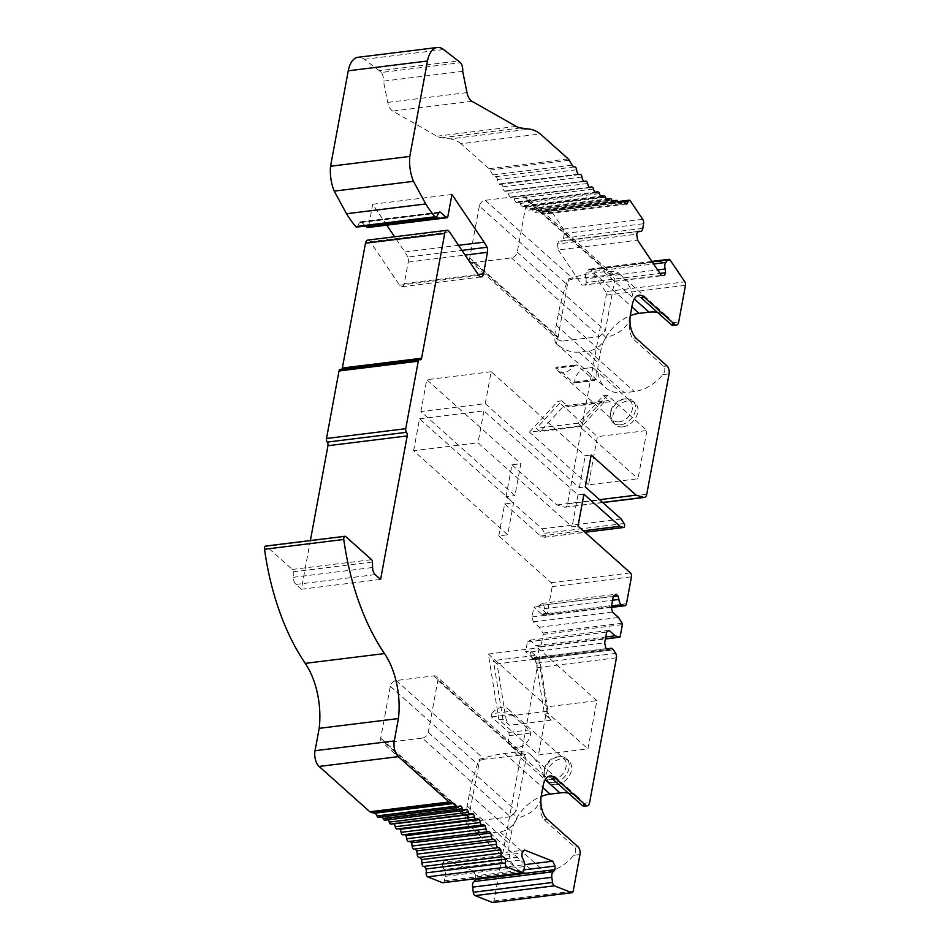 <?xml version="1.0" encoding="UTF-8"?>
<svg xmlns="http://www.w3.org/2000/svg" width="950" height="950" viewBox="0 0 950 950"><rect width="100%" height="100%" fill="white"/><g stroke="black" fill="none" stroke-linecap="round" stroke-linejoin="round"><path stroke-width="0.71" stroke-dasharray="4.75 3.56" d="M603.464 395.687L610.232 401.743A11.733 6.175 83 0 0 606.872 400.461A11.733 6.175 83 0 0 604.509 401.779L581.732 426.443L578.075 423.178L603.464 395.687L607.418 395.2L646.962 430.516L597.431 436.632L588.489 484.856L638.02 478.741L646.962 430.516M561.854 400.829L568.634 406.885A11.733 6.175 83 0 0 565.274 405.603A11.733 6.175 83 0 0 562.899 406.921L540.122 431.585L536.465 428.319L561.854 400.829L557.888 401.316L597.431 436.632M538.674 658.742L547.141 711.312A11.733 6.175 83 0 0 551.226 720.124L544.445 714.068L535.016 655.476L538.674 658.742L497.076 663.884L505.531 716.454A11.733 6.175 83 0 0 509.628 725.266L502.847 719.209L498.881 719.696L538.424 755.012L587.943 748.897L596.885 700.661L547.354 706.788L538.424 755.012M544.445 714.068L548.411 713.581L587.943 748.897M413.618 450.739L419.532 418.843L513.594 502.859L507.68 534.755L413.618 450.739L478.004 442.783L572.066 526.799L578.016 526.062M420.874 411.588L426.787 379.691L520.849 463.707L514.936 495.603L420.874 411.588L485.272 403.631L579.322 487.647L585.271 486.911M345.764 536.596L266.522 546.381L292.339 569.442A2.351 1.235 -97 0 1 293.217 571.817L293.324 577.303A7.042 3.705 83 0 0 295.949 584.416L301.352 589.237L310.377 540.538M301.352 589.237L380.594 579.452M546.594 613.439L538.828 606.504L541.785 603.404L543.685 605.102L544.635 608.606A5.356 2.814 83 0 0 546.594 613.439L541.643 614.056A5.356 2.814 83 0 0 542.486 614.567L611.503 606.029M544.635 608.606L612.584 600.21M419.532 418.843L483.918 410.887L577.98 494.914L583.929 494.178M577.98 494.914L572.066 526.799M611.337 607.311L545.276 615.481A3.753 1.971 83 0 0 545.763 615.529A3.753 1.971 83 0 0 547.224 613.51L552.211 586.613A2.933 1.544 83 0 0 551.19 582.683L498.774 535.859L507.68 534.755M498.774 535.859L504.676 503.963L513.594 502.859M504.676 503.963L540.609 536.061L544.089 537.249A2.351 1.235 83 0 0 544.409 537.284A2.351 1.235 83 0 0 545.359 535.764A2.351 1.235 83 0 0 544.837 533.283L541.987 528.829L506.029 496.707L514.936 495.603M506.029 496.707L511.931 464.811L520.849 463.707M511.931 464.811L556.866 504.949L564.549 507.146A5.866 3.087 83 0 0 565.238 507.205A5.866 3.087 83 0 0 567.506 504.058L606.231 295.129A2.933 1.544 83 0 0 605.589 291.626L684.831 281.841M657.483 312.348A38.142 27.799 131.8 0 1 668.206 317.442A38.142 27.799 131.8 0 1 672.434 322.715L672.79 325.517M640.918 297.552L636.844 295.581L633.092 301.376C633.413 291.697 628.698 282.387 618.961 273.446L618.307 272.876C616.099 271.249 611.266 270.881 603.82 271.771L593.904 272.994C586.328 273.968 577.719 275.987 568.088 279.074C563.742 291.116 560.536 302.539 558.469 313.358L556.249 325.28C554.408 335.564 554.337 341.632 556.035 343.484L556.201 343.627C563.92 350.039 571.484 352.854 578.906 352.07L588.81 350.847C596.173 349.814 601.849 345.361 605.862 337.488C618.581 334.341 626.572 328.118 629.862 318.808C628.472 327.631 629.601 334.376 633.234 339.043L663.789 366.332C665.487 368.624 665.166 371.367 662.827 374.573A38.142 27.799 131.8 0 1 634.339 391.519L624.435 392.742A38.142 27.799 131.8 0 1 605.281 387.481A38.142 27.799 131.8 0 1 598.488 363.007L600.697 351.084A38.142 27.799 131.8 0 1 630.278 315.697M622.951 426.871A14.666 10.688 -48.2 0 0 636.179 416.884A14.666 10.688 -48.2 0 0 635.123 402.966A14.666 10.688 -48.2 0 0 617.381 406.79A14.666 10.688 -48.2 0 0 615.576 424.852A14.666 10.688 -48.2 0 0 622.951 426.871M556.866 504.949L599.557 499.676M485.272 403.631L491.174 371.735L585.236 455.751L591.185 455.026M491.174 371.735L426.787 379.691M578.134 174.218L498.881 184.003A5.866 3.087 83 0 1 497.384 179.574A2.933 1.544 83 0 0 495.473 176.676L495.461 176.688A5.866 3.087 83 0 1 492.872 174.919A129.081 67.889 83 0 1 490.058 170.062A5.866 3.087 83 0 0 489.024 168.72L461.071 143.747L540.312 133.962M492.812 902.5A2.933 1.544 83 0 0 493.952 900.921L537.201 667.589A3.753 1.971 83 0 0 536.441 663.207L534.149 659.585A5.356 2.814 83 0 0 533.378 658.647L525.611 651.712L530.563 651.094L530.385 652.08L604.675 642.901M568.373 793.084A38.142 27.799 131.8 0 1 579.108 798.166A38.142 27.799 131.8 0 1 583.336 803.439L583.692 806.253M551.819 778.288L547.746 776.316L543.994 782.111C544.314 772.421 539.6 763.123 529.862 754.181L528.806 753.255C526.538 751.699 521.74 751.355 514.413 752.234L504.509 753.457C497.064 754.407 488.609 756.39 479.144 759.394C474.727 771.554 471.461 783.121 469.359 794.093L467.151 806.016C465.31 816.288 465.239 822.367 466.937 824.22L467.044 824.315C474.858 830.953 482.553 833.874 490.105 833.067L500.009 831.844C507.502 830.787 513.237 826.203 517.251 818.104C529.696 814.898 537.534 808.711 540.764 799.544C539.374 808.355 540.503 815.1 544.136 819.779L574.691 847.068C576.389 849.359 576.068 852.102 573.729 855.309A38.142 27.799 131.8 0 1 545.241 872.254L535.337 873.477A38.142 27.799 131.8 0 1 516.183 868.205A38.142 27.799 131.8 0 1 509.39 843.742L511.599 831.82A38.142 27.799 131.8 0 1 541.179 796.432M556.629 784.7A14.666 10.688 -48.2 0 0 569.857 774.713A14.666 10.688 -48.2 0 0 568.801 760.796A14.666 10.688 -48.2 0 0 551.059 764.619A14.666 10.688 -48.2 0 0 549.266 782.681A14.666 10.688 -48.2 0 0 556.629 784.7M538.828 606.504L533.876 607.109L532.059 616.942L533.247 621.858L539.303 627.273L542.901 633.044A1.176 0.618 83 0 1 543.139 634.41L540.93 646.368A1.176 0.618 83 0 1 540.324 646.986L535.907 645.596L529.851 640.181L527.428 641.891L525.611 651.712M527.428 641.891L606.682 632.094M530.385 652.08L531.703 657.851L605.993 648.672M531.703 657.851L533.603 659.549L607.893 650.37M533.603 659.549L535.384 658.492L607.062 649.634M543.685 605.102L613.273 596.505M541.785 603.404L616.087 594.225M539.006 605.518L613.308 596.339M532.059 616.942L611.301 607.145M367.757 240.089A5.866 3.087 -97 0 1 370.179 241.597L399.558 285.214A5.866 3.087 83 0 0 401.981 286.722A5.866 3.087 83 0 0 404.249 283.575L408.239 262.093A5.866 3.087 83 0 0 407.859 257.046L461.926 250.373M386.781 225.174L372.709 204.262L368.624 226.266A2.351 1.235 -97 0 1 367.709 227.525M372.709 204.262L451.951 194.477M365.619 226.005L361.392 222.229A3.515 1.853 83 0 0 360.383 221.849A3.515 1.853 83 0 0 359.314 222.811L357.675 226.302A2.933 1.544 -97 0 1 356.772 227.098M471.948 101.294L392.706 111.091L436.976 136.206A35.209 18.513 83 0 0 441.453 137.762L450.241 138.902L529.482 129.105M462.686 71.357L383.444 81.154A7.624 4.014 83 0 0 381.294 72.485L460.536 62.7M381.294 72.485L379.323 70.739L458.577 60.943M579.322 487.647L585.236 455.751M543.994 782.111L543.21 785.424M540.764 799.544L542.723 785.484M422.346 738.102A5.866 4.275 -48.2 0 0 428.26 732.307L437.879 680.449A5.866 4.275 -48.2 0 0 436.834 676.685A5.866 4.275 -48.2 0 0 433.889 675.866L396.245 680.521A5.866 4.275 -48.2 0 0 390.331 686.316L380.713 738.174A5.866 4.275 -48.2 0 0 381.758 741.938A5.866 4.275 -48.2 0 0 384.714 742.758L422.346 738.102L510.423 816.762L513.321 814.031L517.251 818.104M513.321 814.031L516.337 810.967L525.944 759.109L524.293 754.834L528.806 753.255M396.245 680.521L484.31 759.193L524.21 754.727L436.834 676.685M380.713 738.174L468.789 816.846L479.655 760.356L479.144 759.394M633.092 301.376L632.308 304.689M629.862 318.808L631.821 304.748M605.862 337.488L602.324 333.818L605.34 330.754L614.947 278.896L613.296 274.621L573.313 278.967L568.658 280.143L567.399 284.774L557.686 339.328L556.201 343.627M618.307 272.876L613.296 274.621M479.334 206.102L469.716 257.961A5.866 4.275 -48.2 0 0 470.761 261.725A5.866 4.275 -48.2 0 0 473.706 262.533L511.349 257.889A5.866 4.275 -48.2 0 0 517.263 252.083L526.882 200.224A5.866 4.275 -48.2 0 0 525.837 196.46A5.866 4.275 -48.2 0 0 522.892 195.652L485.248 200.308A5.866 4.275 -48.2 0 0 479.334 206.102L567.399 284.774M511.349 257.889L599.426 336.549L561.783 341.204L558.137 339.779L470.761 261.725M529.851 640.181L609.092 630.396M535.384 658.492A5.356 2.814 -97 0 1 536.798 657.459A5.356 2.814 -97 0 1 538.329 658.041L530.563 651.094M545.276 615.481L542.486 614.567M533.247 621.858L612.489 612.073M539.303 627.273L618.557 617.488M535.907 645.596L605.768 636.963M588.489 484.856L529.447 432.119L578.977 426.004L638.02 478.741M607.418 395.2L578.977 426.004M529.447 432.119L557.888 401.316M581.732 426.443L540.122 431.585M578.075 423.178L536.465 428.319M568.088 279.074L568.658 280.143M599.426 336.549L602.324 333.818M498.881 719.696L488.312 654.039L537.842 647.924L548.411 713.581M537.842 647.924L596.885 700.661M488.312 654.039L547.354 706.788M535.016 655.476L493.418 660.618L497.076 663.884M502.847 719.209L493.418 660.618M510.423 816.762L472.779 821.418L469.134 819.992L381.758 741.938M468.789 816.846L467.044 824.315M484.31 759.193L479.655 760.356M619.341 421.836A12.908 9.405 131.8 0 1 612.857 420.054A12.908 9.405 131.8 0 1 610.363 414.164A12.908 9.405 131.8 0 1 623.924 398.988A12.908 9.405 131.8 0 1 630.052 400.805A12.908 9.405 131.8 0 1 630.978 413.048A12.908 9.405 131.8 0 1 619.341 421.836M574.002 366.047L555.762 368.291L556.32 367.424L555.762 368.291A12.908 9.405 -48.2 0 0 557.436 370.559A12.908 9.405 -48.2 0 0 563.92 372.341A12.908 9.405 -48.2 0 0 574.002 366.047L576.614 364.907L594.771 380.665L573.705 382.945L593.987 380.439L596.137 379.359A12.908 9.405 -48.2 0 0 594.415 368.968A12.908 9.405 -48.2 0 0 591.921 367.531L583.621 368.564A12.908 9.405 -48.2 0 0 574.714 382.007L573.705 382.945L556.32 367.424L576.614 364.907L555.774 367.151M620.611 424.781A14.666 10.688 131.8 0 1 613.237 422.762A14.666 10.688 131.8 0 1 610.399 416.064A14.666 10.688 131.8 0 1 625.812 398.81A14.666 10.688 131.8 0 1 632.783 400.876A14.666 10.688 131.8 0 1 633.84 414.794A14.666 10.688 131.8 0 1 620.611 424.781M553.019 779.665A12.908 9.405 131.8 0 1 546.535 777.884A12.908 9.405 131.8 0 1 544.041 771.994A12.908 9.405 131.8 0 1 557.602 756.818A12.908 9.405 131.8 0 1 563.742 758.634A12.908 9.405 131.8 0 1 564.668 770.877A12.908 9.405 131.8 0 1 553.019 779.665M491.756 713.64L491.542 716.918L508.927 732.438L509.176 735.656A12.908 9.405 -48.2 0 0 510.898 746.047A12.908 9.405 -48.2 0 0 513.392 747.484L517.275 747.733L521.692 746.462A12.908 9.405 -48.2 0 0 530.599 733.008L529.221 729.932L511.836 714.412L509.996 711.396A12.908 9.405 -48.2 0 0 508.321 709.127A12.908 9.405 -48.2 0 0 491.756 713.64L509.996 711.396M554.289 782.61A14.666 10.688 131.8 0 1 546.927 780.591A14.666 10.688 131.8 0 1 544.089 773.894A14.666 10.688 131.8 0 1 559.503 756.639A14.666 10.688 131.8 0 1 566.461 758.706A14.666 10.688 131.8 0 1 567.518 772.623A14.666 10.688 131.8 0 1 554.289 782.61M483.918 410.887L478.004 442.783M541.987 528.829L621.241 519.044M540.609 536.061L583.3 530.789M461.071 143.747A58.674 30.863 83 0 0 450.241 138.902M379.323 70.739L364.361 59.316A25.175 13.241 83 0 0 358.008 57.297M392.706 111.091A11.733 6.175 -97 0 1 387.742 102.398L383.444 81.154M407.859 257.046A50.457 26.541 83 0 0 404.831 251.964L394.594 236.776M266.522 546.381A2.933 1.544 83 0 0 265.679 546.06M475.701 878.691L475.772 875.829L523.854 869.891M475.772 875.829L473.492 870.984L524.721 864.654M473.492 870.984L445.289 859.833L524.531 850.036M445.289 859.833L442.783 862.79L522.037 852.993M442.783 862.79L442.688 866.412L521.942 856.615M442.688 866.412L444.006 869.559L523.248 859.762M442.914 882.74A3.788 1.995 -97 0 0 444.363 880.828L445.312 876.339A5.356 2.814 83 0 0 444.006 869.559M414.034 849.098L493.276 839.301M409.391 841.439A5.866 3.087 83 0 0 409.046 841.451A5.866 3.087 83 0 0 408.761 841.51M404.474 834.634A5.866 3.087 83 0 0 403.774 834.575A5.866 3.087 83 0 0 403.228 834.741L482.469 824.944M399.309 828.721A5.866 3.087 83 0 0 398.264 828.519A5.866 3.087 83 0 0 397.468 828.839L476.71 819.043M393.953 823.745A5.866 3.087 83 0 0 392.564 823.341A5.866 3.087 83 0 0 391.519 823.852L470.761 814.067M388.253 819.791A5.866 3.087 83 0 0 387.992 819.411L464.787 809.922M387.992 819.411A5.866 3.087 83 0 0 386.709 819.078A5.866 3.087 83 0 0 385.439 819.838L464.681 810.041M384.798 820.218A2.933 1.544 83 0 0 385.439 819.838M382.411 816.846A5.866 3.087 83 0 0 381.769 815.943L459.076 806.396M381.769 815.943A5.866 3.087 83 0 0 380.76 815.765A5.866 3.087 83 0 0 379.276 816.81L458.517 807.013M378.527 817.332A2.933 1.544 83 0 0 379.276 816.81M498.881 184.003A5.866 3.087 83 0 0 500.246 184.395A5.866 3.087 83 0 0 500.662 184.276A2.933 1.544 83 0 1 500.876 184.229A2.933 1.544 83 0 1 502.752 186.853A5.866 3.087 83 0 0 504.45 191.081A5.866 3.087 83 0 0 505.519 191.294A5.866 3.087 83 0 0 506.207 191.045A2.933 1.544 83 0 1 506.552 190.926A2.933 1.544 83 0 1 508.381 193.289A5.866 3.087 83 0 0 510.257 197.279A5.866 3.087 83 0 0 511.053 197.362A5.866 3.087 83 0 0 511.979 196.947A2.933 1.544 83 0 1 512.442 196.733A2.933 1.544 83 0 1 514.223 198.835A5.866 3.087 83 0 0 516.266 202.552A5.866 3.087 83 0 0 516.764 202.564A5.866 3.087 83 0 0 517.94 201.922A2.933 1.544 83 0 1 518.522 201.602A2.933 1.544 83 0 1 520.232 203.454A5.866 3.087 83 0 0 522.417 206.851A5.866 3.087 83 0 0 522.631 206.839A5.866 3.087 83 0 0 524.02 205.936A2.933 1.544 83 0 1 524.721 205.485A2.933 1.544 83 0 1 526.347 207.088A5.866 3.087 83 0 0 528.651 210.152A5.866 3.087 83 0 0 530.183 208.953A2.933 1.544 83 0 1 530.979 208.347A2.933 1.544 83 0 1 532.523 209.724A5.866 3.087 83 0 0 534.945 212.432A5.866 3.087 83 0 0 536.382 210.947A2.933 1.544 -97 0 1 537.273 210.176A2.933 1.544 -97 0 1 538.721 211.339A5.866 3.087 83 0 0 541.227 213.655A5.866 3.087 83 0 0 542.569 211.921A2.933 1.544 -97 0 1 543.531 210.947A2.933 1.544 -97 0 1 544.872 211.909A5.866 3.087 83 0 0 547.438 213.821A5.866 3.087 83 0 0 548.791 211.387A2.933 1.544 -97 0 1 549.896 209.986A2.933 1.544 -97 0 1 551.107 210.734L563.481 229.116A3.788 1.995 -97 0 1 564.336 233.498L563.587 238.165A5.356 2.814 83 0 1 561.474 241.217A5.356 2.814 83 0 1 560.5 241.027L639.742 231.23M560.5 241.027L637.794 231.479M558.553 241.264L557.472 244.007L636.714 234.211M557.472 244.007L558.315 249.945L637.569 240.148M558.315 249.945L582.065 285.19L661.307 275.405M582.065 285.19L664.489 275.441M585.236 285.226L586.316 282.494L659.953 273.386M586.316 282.494L585.936 278.789L657.626 269.931M605.589 291.626L591.078 270.085A3.788 1.995 83 0 0 589.511 269.111A3.788 1.995 83 0 0 588.668 269.634L586.542 272.258A5.356 2.814 83 0 0 585.936 278.789M534.945 212.432L614.187 202.647M541.227 213.655L620.469 203.87M547.438 213.821L626.691 204.036M495.473 176.676A2.933 1.544 83 0 0 495.461 176.688L574.691 166.891M504.45 191.081L583.692 181.284M510.257 197.279L589.511 187.482M516.266 202.552L595.508 192.755M522.417 206.851L601.659 197.066M528.651 210.152L607.905 200.367M541.643 614.056L533.876 607.109M341.881 369.182A2.933 1.544 83 0 1 341.216 369.609A2.933 1.544 83 0 1 340.682 369.503A2.933 1.544 83 0 0 340.147 369.396M610.232 401.743L568.634 406.885M551.226 720.124L509.628 725.266M567.506 504.058L646.76 494.261M606.231 295.129L685.472 285.332M672.434 322.715L678.692 321.931M662.827 374.573L669.085 373.801M489.024 168.72L568.278 158.935M493.952 900.921L573.194 891.136M616.443 657.792L537.201 667.589M583.336 803.439L589.594 802.667M573.729 855.309L579.987 854.525M408.239 262.093L465.096 255.075M292.339 569.442L371.593 559.657M368.624 226.266L447.866 216.481M361.392 222.229L438.746 212.669M359.314 222.811L438.556 213.014M357.675 226.302L436.917 216.505M436.976 136.206L516.218 126.409M500.009 831.844L545.241 872.254M514.413 752.234L545.193 779.724M437.879 680.449L525.944 759.109M428.26 732.307L516.337 810.967M433.889 675.866L521.954 754.538M390.331 686.316L478.396 764.988M603.82 271.771L634.291 298.989M588.81 350.847L634.339 391.519M469.716 257.961L557.793 336.633M473.706 262.533L561.783 341.204M517.263 252.083L605.34 330.754M526.882 200.224L614.947 278.896M626.466 603.725L547.224 613.51M552.211 586.613L631.453 576.828M551.19 582.683L630.432 572.898M534.149 659.585L613.391 649.788M538.329 658.041L533.378 658.647M615.683 653.41L536.441 663.207M542.901 633.044L622.155 623.259M543.139 634.41L622.393 624.613M540.93 646.368L620.172 636.583M540.324 646.986L605.411 638.946M604.509 401.779L562.899 406.921M578.906 352.07L624.435 392.742M556.249 325.28L598.488 363.007M558.469 313.358L600.697 351.084M593.904 272.994L631.893 306.921M522.892 195.652L610.957 274.324M485.248 200.308L573.313 278.967M663.789 366.332L667.043 365.94M633.234 339.043L636.488 338.639M547.141 711.312L505.531 716.454M490.105 833.067L535.337 873.477M467.151 806.016L509.39 843.742M469.359 794.093L511.599 831.82M504.509 753.457L542.794 787.657M384.714 742.758L472.779 821.418M574.691 847.068L577.944 846.664M544.136 819.779L547.39 819.375M441.453 137.762L520.695 127.965M364.361 59.316L443.603 49.531M466.984 92.613L387.742 102.398M295.949 584.416L375.191 574.619M370.179 241.597L449.421 231.8M399.558 285.214L478.8 275.417M404.249 283.575L478.147 274.443M404.831 251.964L458.529 245.326M293.217 571.817L372.459 562.02M293.324 577.303L372.578 567.506M445.312 876.339L524.554 866.543M444.363 880.828L523.604 871.043M563.587 238.165L642.829 228.38M586.542 272.258L653.612 263.969M588.668 269.634L652.139 261.796M591.078 270.085L670.32 260.3M564.336 233.498L643.589 223.713M551.107 210.734L630.349 200.937M548.791 211.387L624.091 202.077M563.481 229.116L642.734 219.319M536.382 210.947L612.679 201.531M538.721 211.339L617.963 201.542M542.569 211.921L618.545 202.528M544.872 211.909L624.114 202.112M490.058 170.062L569.311 160.277M492.872 174.919L572.126 165.134M497.384 179.574L576.626 169.777M500.662 184.276L579.049 174.598M502.752 186.853L581.994 177.056M506.207 191.045L584.048 181.426M508.381 193.289L587.634 183.493M511.979 196.947L589.404 187.376M514.223 198.835L593.477 189.05M517.94 201.922L595.104 192.387M520.232 203.454L599.474 193.658M524.02 205.936L600.923 196.436M526.347 207.088L605.589 197.303M530.183 208.953L606.789 199.488M532.523 209.724L611.776 199.939M564.549 507.146L602.644 502.431M544.089 537.249L584.891 532.214M544.837 533.283L624.079 523.486M340.682 369.503L419.924 359.718M513.392 747.484L521.692 746.462M509.176 735.656L530.599 733.008M508.927 732.438L529.221 729.932M491.542 716.918L511.836 714.412M574.714 382.007L596.137 379.359M583.621 368.564L591.921 367.531M360.383 221.849L439.636 212.052M529.862 754.181L579.108 798.166M618.961 273.446L668.206 317.442M536.798 657.459L606.219 648.874M540.467 646.998L605.399 638.982M556.035 343.484L605.281 387.481M613.213 274.514L525.837 196.46M639.136 295.248L636.844 295.521M466.937 824.22L516.183 868.205M550.038 775.972L547.746 776.257M557.436 370.559L612.857 420.054M594.415 368.968L630.052 400.805M610.363 414.164L610.399 416.064M623.924 398.988L625.812 398.81M510.898 746.047L546.535 777.884M508.321 709.127L563.742 758.634M544.041 771.994L544.089 773.894M557.602 756.818L559.503 756.639M401.981 286.722L481.223 276.925M611.373 607.418L545.763 615.529M409.046 841.451L488.288 831.654M403.774 834.575L483.016 824.778M398.264 828.519L477.506 818.722M392.564 823.341L471.806 813.544M386.709 819.078L465.951 809.281M380.76 815.765L460.002 805.968M561.474 241.217L637.664 231.812M589.511 269.111L651.878 261.416M549.896 209.986L617.975 201.566M537.273 210.176L612.263 200.913M543.531 210.947L618.058 201.744M500.246 184.395L579.488 174.598M500.876 184.229L578.954 174.574M505.519 191.294L584.773 181.498M506.552 190.926L583.882 181.367M511.053 197.362L590.294 187.578M512.442 196.733L589.273 187.245M516.764 202.564L596.006 192.767M518.522 201.602L594.914 192.161M522.631 206.839L601.872 197.054M524.721 205.485L600.649 196.104M530.979 208.347L606.444 199.025M565.238 507.205L602.787 502.562M341.216 369.609L420.458 359.812M565.274 405.603L606.872 400.461M613.237 422.762L615.576 424.852M632.783 400.876L635.123 402.966M546.927 780.591L549.266 782.681M566.461 758.706L568.801 760.796M544.409 537.284L584.962 532.273"/><path stroke-width="1.43" d="M310.377 540.538L327.952 445.716A2.933 1.544 83 0 0 327.228 442.106A2.933 1.544 83 0 1 326.503 438.496L339.008 370.975A2.933 1.544 83 0 1 340.147 369.396L419.401 359.611A2.933 1.544 83 0 0 418.261 361.178L339.008 370.975M418.261 361.178L405.745 428.699A2.933 1.544 83 0 0 406.469 432.321A2.933 1.544 83 0 1 407.194 435.931L380.594 579.452L375.191 574.619A7.042 3.705 83 0 1 372.578 567.506L372.459 562.02A2.351 1.235 83 0 0 371.593 559.657L345.764 536.596A2.933 1.544 83 0 0 344.933 536.275A2.933 1.544 83 0 0 343.769 539.457A176.023 92.577 83 0 0 384.501 653.564L305.247 663.361A176.023 92.577 83 0 1 264.527 549.254A2.933 1.544 83 0 1 265.679 546.06L344.933 536.275M583.3 530.789L619.851 526.264L583.929 494.178L578.016 526.062L630.432 572.898A2.933 1.544 83 0 1 631.453 576.828L626.466 603.725A3.753 1.971 83 0 1 625.017 605.732A3.753 1.971 83 0 1 624.53 605.684L621.739 604.77A5.356 2.814 -97 0 1 618.925 599.426L617.987 595.923L616.087 594.225L613.308 596.339L611.301 607.145L612.489 612.073L618.557 617.488L622.155 623.259A1.176 0.618 -97 0 1 622.393 624.613L620.172 636.583A1.176 0.618 -97 0 1 619.566 637.201L615.161 635.811L609.092 630.396L606.682 632.094L604.675 642.901L605.993 648.672L607.893 650.37L609.686 649.313A5.356 2.814 -97 0 1 611.087 648.28A5.356 2.814 -97 0 1 613.391 649.788L615.683 653.41A3.753 1.971 83 0 1 616.443 657.792L589.594 802.667A5.866 3.087 83 0 1 587.314 805.814L583.704 806.265L582.374 805.588L585.639 805.184A5.866 3.087 83 0 0 587.314 805.814M612.584 600.21L618.925 599.426M599.557 499.676L636.12 495.152L643.791 497.349A5.866 3.087 83 0 0 644.48 497.408A5.866 3.087 83 0 0 646.76 494.261L669.085 373.801A5.866 3.087 83 0 0 667.043 365.94L636.488 338.639A17.599 9.262 83 0 1 630.384 315.056L632.308 304.689A17.599 9.262 83 0 1 639.136 295.248A17.599 9.262 83 0 1 644.183 297.16L674.738 324.449A5.866 3.087 83 0 0 676.424 325.09A5.866 3.087 83 0 0 678.692 321.931L685.472 285.332A2.933 1.544 -97 0 0 684.831 281.841L670.32 260.3A3.788 1.995 -97 0 0 668.764 259.326A3.788 1.995 -97 0 0 667.921 259.837L665.796 262.461A5.356 2.814 -97 0 0 665.178 269.004L665.57 272.697L664.489 275.441L661.307 275.405L637.569 240.148L636.714 234.211L637.794 231.479L639.742 231.23A5.356 2.814 -97 0 0 640.727 231.432A5.356 2.814 -97 0 0 642.829 228.38L643.589 223.713A3.788 1.995 -97 0 0 642.734 219.319L630.349 200.937A2.933 1.544 -97 0 0 629.137 200.189A2.933 1.544 -97 0 0 628.033 201.59A5.866 3.087 83 0 1 626.691 204.036A5.866 3.087 83 0 1 624.114 202.112A2.933 1.544 -97 0 0 622.784 201.162A2.933 1.544 -97 0 0 621.811 202.124A5.866 3.087 83 0 1 620.469 203.87A5.866 3.087 83 0 1 617.963 201.542A2.933 1.544 -97 0 0 616.514 200.379A2.933 1.544 -97 0 0 615.636 201.162A5.866 3.087 83 0 1 614.187 202.647A5.866 3.087 83 0 1 611.776 199.939A2.933 1.544 -97 0 0 610.232 198.55A2.933 1.544 -97 0 0 609.437 199.167A5.866 3.087 83 0 1 607.905 200.367A5.866 3.087 83 0 1 605.589 197.303A2.933 1.544 -97 0 0 603.962 195.688A2.933 1.544 -97 0 0 603.262 196.139A5.866 3.087 83 0 1 601.872 197.054A5.866 3.087 83 0 1 601.659 197.066A5.866 3.087 83 0 1 599.474 193.658A2.933 1.544 -97 0 0 597.764 191.805A2.933 1.544 -97 0 0 597.182 192.126A5.866 3.087 83 0 1 596.006 192.767A5.866 3.087 83 0 1 595.508 192.755A5.866 3.087 83 0 1 593.477 189.05A2.933 1.544 -97 0 0 591.696 186.948A2.933 1.544 -97 0 0 591.221 187.15A5.866 3.087 83 0 1 590.294 187.578A5.866 3.087 83 0 1 589.511 187.482A5.866 3.087 83 0 1 587.634 183.493A2.933 1.544 -97 0 0 585.794 181.129A2.933 1.544 -97 0 0 585.449 181.26A5.866 3.087 83 0 1 584.773 181.498A5.866 3.087 83 0 1 583.692 181.284A5.866 3.087 83 0 1 581.994 177.056A2.933 1.544 -97 0 0 580.117 174.432A2.933 1.544 -97 0 0 579.904 174.491A5.866 3.087 83 0 1 579.488 174.598A5.866 3.087 83 0 1 578.134 174.218A5.866 3.087 83 0 1 576.626 169.777A2.933 1.544 -97 0 0 574.714 166.891L574.714 166.891A5.866 3.087 83 0 0 574.714 166.891L574.714 166.891A5.866 3.087 83 0 1 572.126 165.134A129.081 67.889 83 0 1 569.311 160.277A5.866 3.087 -97 0 0 568.278 158.935L540.312 133.962A58.674 30.863 -97 0 0 529.482 129.105L520.695 127.965A35.209 18.513 83 0 1 516.218 126.409L471.948 101.294A11.733 6.175 83 0 1 466.984 92.613L462.686 71.357A7.624 4.014 -97 0 0 460.536 62.7L443.603 49.531A25.175 13.241 83 0 0 437.249 47.5A25.175 13.241 83 0 0 427.488 61.002L409.794 156.441A29.343 15.426 -97 0 0 413.476 181.331L425.766 203.953A111.482 58.627 83 0 0 434.981 216.778A2.933 1.544 83 0 0 436.014 217.312A2.933 1.544 83 0 0 436.917 216.505L438.556 213.014A3.515 1.853 83 0 1 439.636 212.052A3.515 1.853 83 0 1 440.646 212.432L446.286 217.479A2.351 1.235 83 0 0 446.963 217.74A2.351 1.235 83 0 0 447.866 216.481L451.951 194.477L484.072 242.167A50.457 26.541 83 0 1 487.113 247.261A5.866 3.087 83 0 1 487.481 252.308L483.503 273.778A5.866 3.087 83 0 1 481.223 276.925A5.866 3.087 83 0 1 478.8 275.417L449.421 231.8A5.866 3.087 83 0 0 446.999 230.304A5.866 3.087 83 0 0 444.731 233.451L421.598 358.245A2.933 1.544 83 0 1 420.458 359.812A2.933 1.544 83 0 1 419.924 359.718A2.933 1.544 83 0 0 419.401 359.611M630.278 315.697A38.142 27.799 131.8 0 1 639.136 313.393L649.052 312.17A38.142 27.799 131.8 0 1 657.483 312.348M394.274 740.929L315.032 750.726A11.733 6.175 83 0 0 319.093 766.448L398.347 756.651A11.733 6.175 83 0 1 394.274 740.929L398.418 718.544A58.674 30.863 83 0 0 384.501 653.564M398.347 756.651L449.089 801.99A5.866 3.087 -97 0 0 450.253 802.607A129.081 67.889 83 0 1 453.815 803.439A5.866 3.087 83 0 1 456.226 806.158A2.933 1.544 -97 0 0 457.781 807.536A2.933 1.544 -97 0 0 458.517 807.013A5.866 3.087 83 0 1 460.002 805.968A5.866 3.087 83 0 1 461.011 806.146A5.866 3.087 83 0 1 462.365 808.676A2.933 1.544 -97 0 0 464.039 810.421A2.933 1.544 -97 0 0 464.681 810.041A5.866 3.087 83 0 1 465.951 809.281A5.866 3.087 83 0 1 467.246 809.626A5.866 3.087 83 0 1 468.492 812.333A2.933 1.544 -97 0 0 470.238 814.328A2.933 1.544 -97 0 0 470.761 814.067A5.866 3.087 83 0 1 471.806 813.544A5.866 3.087 83 0 1 473.373 814.091A5.866 3.087 83 0 1 474.501 816.964A2.933 1.544 -97 0 0 476.306 819.209A2.933 1.544 -97 0 0 476.71 819.043A5.866 3.087 83 0 1 477.506 818.722A5.866 3.087 83 0 1 479.346 819.518A5.866 3.087 83 0 1 480.344 822.522A2.933 1.544 -97 0 0 482.208 825.028A2.933 1.544 -97 0 0 482.469 824.944A5.866 3.087 83 0 1 483.016 824.778A5.866 3.087 83 0 1 485.117 825.859A5.866 3.087 83 0 1 485.973 828.982A2.933 1.544 -97 0 0 487.872 831.749A2.933 1.544 -97 0 0 488.015 831.713A5.866 3.087 83 0 1 488.288 831.654A5.866 3.087 83 0 1 490.639 833.055A5.866 3.087 83 0 1 491.352 836.273A2.933 1.544 -97 0 0 493.276 839.301L493.276 839.301A5.866 3.087 83 0 1 495.864 841.071A5.866 3.087 83 0 1 496.423 844.336A2.933 1.544 -97 0 0 498.216 847.637A5.866 3.087 83 0 1 500.745 849.811A5.866 3.087 83 0 1 501.161 853.112A2.933 1.544 -97 0 0 502.799 856.663A5.866 3.087 83 0 1 505.258 859.227A5.866 3.087 83 0 1 505.447 863.039A2.933 1.544 -97 0 0 506.896 867.053L521.597 872.872A3.788 1.995 -97 0 0 522.168 872.943A3.788 1.995 -97 0 0 523.604 871.043L524.554 866.543A5.356 2.814 -97 0 0 523.248 859.762L521.942 856.615L522.037 852.993L524.531 850.036L552.734 861.199L555.026 866.044L554.931 869.654L553.47 871.708A5.356 2.814 -97 0 0 551.831 877.325L552.52 882.467A3.788 1.995 -97 0 0 554.384 885.828L571.627 892.644A2.933 1.544 -97 0 0 572.066 892.703A2.933 1.544 -97 0 0 573.194 891.136L579.987 854.525A5.866 3.087 83 0 0 577.944 846.664L547.39 819.375A17.599 9.262 83 0 1 541.286 795.791L543.21 785.424A17.599 9.262 83 0 1 550.038 775.972A17.599 9.262 83 0 1 555.085 777.884L585.639 805.184M619.851 526.264L623.342 527.464A2.351 1.235 83 0 0 623.651 527.499A2.351 1.235 83 0 0 624.601 525.967A2.351 1.235 83 0 0 624.079 523.486L621.241 519.044L585.271 486.911L591.185 455.026L636.12 495.152M319.093 766.448L369.847 811.775A5.866 3.087 83 0 0 371.011 812.393L450.253 802.607M541.179 796.432A38.142 27.799 131.8 0 1 550.038 794.129L559.954 792.906A38.142 27.799 131.8 0 1 568.373 793.084M607.062 649.634L609.686 649.313M613.273 596.505L617.987 595.923M398.418 718.544L319.176 728.341A58.674 30.863 83 0 0 305.247 663.361M315.032 750.726L319.176 728.341M461.926 250.373L487.113 247.261M446.963 217.74L367.709 227.525A2.351 1.235 -97 0 1 367.044 227.276L365.619 226.005M436.014 217.312L356.772 227.098A2.933 1.544 -97 0 1 355.739 226.575A111.482 58.627 -97 0 1 346.512 213.738L425.766 203.953M437.249 47.5L358.008 57.297A25.175 13.241 83 0 0 348.246 70.799L330.553 166.238L409.794 156.441M555.085 777.884L551.819 778.288L582.374 805.588M644.183 297.16L640.918 297.552L671.472 324.853L674.738 324.449M672.79 325.517L671.472 324.853M605.768 636.963L615.161 635.811M341.881 369.182A2.933 1.544 83 0 0 342.356 368.03L365.477 243.236A5.866 3.087 -97 0 1 367.757 240.089L446.999 230.304M394.594 236.776L386.781 225.174M346.512 213.738L334.222 191.128L413.476 181.331M334.222 191.128A29.343 15.426 -97 0 1 330.553 166.238M572.066 892.703L492.812 902.5A2.933 1.544 83 0 1 492.385 902.441L475.142 895.624L554.384 885.828M553.47 871.708L474.228 881.505A5.356 2.814 83 0 0 472.589 887.122L473.278 892.264A3.788 1.995 83 0 0 475.142 895.624M474.228 881.505L475.677 879.451L554.931 869.654M523.854 869.891L555.026 866.044M475.677 879.451L475.701 878.691M524.721 864.654L552.734 861.199M522.168 872.943L442.914 882.74A3.788 1.995 -97 0 1 442.356 882.657L427.642 876.85A2.933 1.544 -97 0 1 426.194 872.836A5.866 3.087 83 0 0 426.004 869.012L505.258 859.227M426.004 869.012A5.866 3.087 83 0 0 423.558 866.447A2.933 1.544 -97 0 1 421.907 862.909A5.866 3.087 83 0 0 421.503 859.607L500.745 849.811M421.503 859.607A5.866 3.087 83 0 0 418.974 857.434A2.933 1.544 -97 0 1 417.181 854.133A5.866 3.087 83 0 0 416.622 850.856L495.864 841.071M416.622 850.856A5.866 3.087 83 0 0 414.034 849.098A2.933 1.544 83 0 0 414.034 849.098L493.276 839.301L414.022 849.098A2.933 1.544 83 0 1 412.11 846.058A5.866 3.087 83 0 0 411.397 842.852L490.639 833.055M411.397 842.852A5.866 3.087 83 0 0 409.391 841.439M485.117 825.859L405.876 835.644A5.866 3.087 83 0 1 406.731 838.767A2.933 1.544 83 0 0 408.631 841.534A2.933 1.544 83 0 0 408.761 841.51L487.73 831.749M405.876 835.644A5.866 3.087 83 0 0 404.474 834.634M479.346 819.518L400.104 829.303A5.866 3.087 83 0 1 401.102 832.319A2.933 1.544 83 0 0 402.954 834.824A2.933 1.544 83 0 0 403.228 834.741M400.104 829.303A5.866 3.087 83 0 0 399.309 828.721M473.373 814.091L394.119 823.876A5.866 3.087 83 0 1 395.247 826.749A2.933 1.544 83 0 0 397.064 828.994L476.306 819.209M388.253 819.791A5.866 3.087 83 0 1 389.239 822.13A2.933 1.544 83 0 0 390.996 824.113L470.238 814.328M464.787 809.922L467.246 809.626M382.411 816.846A5.866 3.087 83 0 1 383.123 818.472A2.933 1.544 83 0 0 384.798 820.218L464.039 810.421M459.076 806.396L461.011 806.146M371.011 812.393A129.081 67.889 83 0 1 374.573 813.236A5.866 3.087 83 0 1 376.984 815.943A2.933 1.544 83 0 0 378.527 817.332L457.781 807.536M659.953 273.386L665.57 272.697M657.626 269.931L665.178 269.004M407.194 435.931L327.952 445.716M611.503 606.029L621.739 604.77M369.847 811.775L449.089 801.99M465.096 255.075L487.481 252.308M367.044 227.276L446.286 217.479M438.746 212.669L440.646 212.432M355.739 226.575L434.981 216.778M348.246 70.799L427.488 61.002M545.193 779.724L559.954 792.906M634.291 298.989L649.052 312.17M624.53 605.684L611.337 607.311M605.411 638.946L619.566 637.201M631.893 306.921L639.136 313.393M542.794 787.657L550.038 794.129M343.769 539.457L264.527 549.254M365.477 243.236L444.731 233.451M342.356 368.03L421.598 358.245M478.147 274.443L483.503 273.778M458.529 245.326L484.072 242.167M492.385 902.441L571.627 892.644M473.278 892.264L552.52 882.467M472.589 887.122L551.831 877.325M427.642 876.85L506.896 867.053M442.356 882.657L521.597 872.872M426.194 872.836L505.447 863.039M423.558 866.447L502.799 856.663M421.907 862.909L501.161 853.112M418.974 857.434L498.216 847.637M417.181 854.133L496.423 844.336M412.11 846.058L491.352 836.273M406.731 838.767L485.973 828.982M401.102 832.319L480.344 822.522M395.247 826.749L474.501 816.964M389.239 822.13L468.492 812.333M383.123 818.472L462.365 808.676M376.984 815.943L456.226 806.158M374.573 813.236L453.815 803.439M653.612 263.969L665.796 262.461M652.139 261.796L667.921 259.837M624.091 202.077L628.033 201.59M612.679 201.531L615.636 201.162M618.545 202.528L621.811 202.124M579.049 174.598L579.904 174.491M584.048 181.426L585.449 181.26M589.404 187.376L591.221 187.15M595.104 192.387L597.182 192.126M600.923 196.436L603.262 196.139M606.789 199.488L609.437 199.167M602.644 502.431L643.791 497.349M584.891 532.214L623.342 527.464M405.745 428.699L326.503 438.496M406.469 432.321L327.228 442.106M606.219 648.874L611.087 648.28M605.399 638.982L619.721 637.212M676.424 325.09L672.802 325.529M625.017 605.732L611.373 607.418M408.631 841.534L487.872 831.749M402.954 834.824L482.208 825.028M637.664 231.812L640.727 231.432M651.878 261.416L668.764 259.326M617.975 201.566L629.137 200.189M612.263 200.913L616.514 200.379M618.058 201.744L622.784 201.162M578.954 174.574L580.117 174.432M583.882 181.367L585.794 181.129M589.273 187.245L591.696 186.948M594.914 192.161L597.764 191.805M600.649 196.104L603.962 195.688M606.444 199.025L610.232 198.55M602.787 502.562L644.48 497.408M584.962 532.273L623.651 527.499"/></g></svg>
